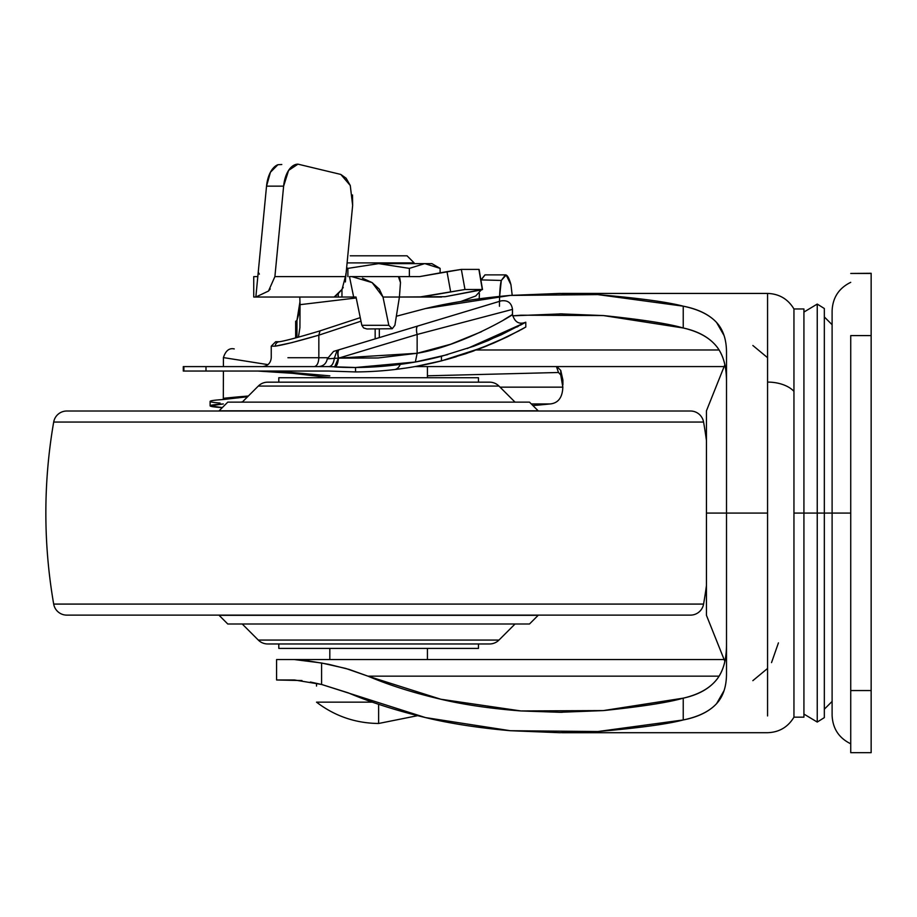 <?xml version="1.0" encoding="UTF-8"?>
<svg xmlns="http://www.w3.org/2000/svg" width="917" height="917" viewBox="0 0 917 917"><rect width="100%" height="100%" fill="white"/><g stroke="black" fill="none" stroke-linecap="round" stroke-linejoin="round"><path stroke-width="1.38" d="M372.462 702.158L316.514 702.158C334.865 716.154 355.567 723.249 378.629 723.479L378.629 704.29L378.629 723.479C355.567 723.249 334.854 716.143 316.514 702.158L350.225 702.158M346.637 267.684L347.887 268.383L378.629 263.626L409.372 268.383L424.651 263.626L378.629 263.626L347.887 268.383L346.637 267.684L347.887 268.383L347.887 276.613L347.887 268.383L378.629 263.626L409.372 268.383L378.629 263.626L409.372 268.383L409.372 276.613L409.372 268.383L424.651 263.626L431.873 263.626L440.114 268.383L424.835 263.626L440.114 268.383L440.114 272.876L440.114 268.383L431.873 263.626L424.835 263.626L440.114 268.383M414.129 262.892L347.096 262.892L414.129 262.892L407.033 255.797L350.237 255.797L407.033 255.797L414.129 262.892M417.59 715.673L378.629 723.479L417.59 715.673M316.514 683.337L316.514 686.065M378.629 263.626L424.835 263.626M562.236 732.706L767.563 732.706C779.163 732.305 787.955 727.124 793.95 717.174L793.95 391.353A30.169 17.996 180 0 0 767.563 382.091L767.563 715.936L767.563 513.073L706.445 513.073L706.445 615.318L706.445 410.816L724.854 364.76M803.922 312.067L817.242 304.077L824.337 308.513L824.337 513.073L832.109 513.073L824.337 513.073L824.337 717.621L824.337 513.073L817.242 513.073L817.242 722.057L817.242 513.073L803.922 513.073L803.922 717.174L803.922 513.073L793.95 513.073L793.95 634.828M562.236 293.429L767.563 293.429C779.163 293.83 787.955 299.011 793.939 308.96L793.95 391.353L793.95 308.96L803.922 308.96L803.922 513.073L817.242 513.073L817.242 304.077L817.242 722.057L817.242 513.073L824.337 513.073L824.337 717.621L817.242 722.057L803.922 714.068M726.505 644.273C726.505 659.3 723.364 670.9 717.105 679.05C709.735 688.495 698.445 694.857 683.234 698.158C668.631 702.433 642.026 706.571 603.409 710.583L559.748 712.291L520.925 710.95C490.377 708.566 463.67 704.657 440.802 699.235C413.108 692.759 388.819 685.056 367.935 676.15L719.088 676.15L367.935 676.15L345.686 668.413L321.58 663.002L321.58 684.46L425.465 717.575L510.242 730.711L597.815 731.525L683.234 719.96L683.234 698.158C698.8 694.536 710.09 688.174 717.105 679.05C723.524 670.442 726.654 658.842 726.505 644.273M562.27 313.843L512.592 315.838L520.925 315.196L603.409 315.563L683.234 327.988C698.433 331.278 709.724 337.639 717.094 347.073C723.364 355.223 726.505 366.823 726.505 381.862C726.654 367.281 723.524 355.681 717.094 347.073C710.079 337.96 698.788 331.599 683.234 327.988L683.234 306.175L597.815 294.609L510.242 295.423L425.465 308.559L396.339 316.25L425.465 308.559C449.697 302.667 477.952 298.289 510.242 295.423L559.748 293.429L597.815 294.609C638.736 298.105 667.209 301.968 683.234 306.175C697.997 309.052 709.116 314.485 716.578 322.475C723.192 329.673 726.505 339.703 726.505 352.564L726.505 513.073L767.563 513.073M767.563 299.699L767.563 382.091L767.563 293.44L767.563 357.687L752.857 345.48M301.957 680.552L276.579 679.978L276.579 659.564L276.579 679.978L294.483 679.978L321.58 684.46L348.288 692.862C370.514 702.33 396.236 710.572 425.465 717.575C449.697 723.467 477.952 727.846 510.242 730.711L559.748 732.706L597.815 731.525C638.736 728.029 667.209 724.178 683.234 719.96L683.234 698.158L603.409 710.583L520.925 710.95L440.802 699.235L367.935 676.15L348.999 669.376L328.618 664.298L306.874 660.618L294.483 659.564L276.579 659.564L723.238 659.564L294.483 659.564L321.58 663.002L321.58 684.46L310.37 682.019M724.086 690.547L716.613 703.626C709.449 711.386 698.33 716.83 683.234 719.96C698.02 717.083 709.139 711.638 716.613 703.626C723.204 696.439 726.505 686.42 726.505 673.571L726.505 352.564M559.748 313.843L603.409 315.563C642.026 319.563 668.631 323.701 683.234 327.988L683.234 306.175C698.307 309.304 709.426 314.737 716.578 322.475L724.098 335.611M724.854 661.375L706.445 615.318L706.445 513.073L726.505 513.073L726.505 673.571M719.088 349.985L476.37 349.985L719.088 349.985M723.238 366.571L415.08 366.571L723.238 366.571M824.337 513.073L824.337 308.513L824.337 513.073M817.242 513.073L817.242 304.077L817.242 513.073M767.563 382.091A30.169 17.996 -0 0 1 793.95 391.353L793.95 513.073L803.922 513.073L803.922 717.174L793.95 717.174M803.922 513.073L803.922 308.96L803.922 513.073M706.445 423.7L706.445 602.435M706.445 513.073L706.445 410.816L706.445 513.073M752.857 680.655L767.563 668.447M778.43 642.886L771.529 662.613M850.735 282.333C838.895 288.133 832.682 297.624 832.109 310.806L832.109 513.073L850.735 513.073L832.109 513.073L832.109 715.329C832.682 728.511 838.895 738.002 850.735 743.802M871.15 273.461L871.15 690.547L850.735 690.547L850.735 335.588L871.15 335.588L850.735 335.588L850.735 690.547L871.15 690.547L871.15 752.674L850.735 752.674L871.15 752.674L871.15 273.461L850.735 273.461L871.15 273.289M850.735 690.547L850.735 752.674L850.735 690.547M832.109 513.073L832.109 310.806L832.109 513.073M529.499 402.139L227.771 402.139L219.083 410.827L538.176 410.827L529.499 402.139L227.771 402.139L219.083 410.827A0.883 0.883 0 0 0 218.945 411.011A0.883 0.883 0 0 1 219.083 410.827L538.176 410.827A0.883 0.883 0 0 1 538.325 411.011A0.883 0.883 0 0 0 538.176 410.827L529.499 402.139M53.69 422.049L703.58 422.049A13.308 13.308 0 0 0 690.467 411.011L66.803 411.011A13.308 13.308 0 0 0 53.69 422.049A532.456 532.456 0 0 0 53.69 604.085L703.58 604.085A532.456 532.456 0 0 0 706.445 585.619A532.456 532.456 0 0 1 703.58 604.085L53.69 604.085A13.308 13.308 0 0 0 66.803 615.124L690.467 615.124A13.308 13.308 0 0 0 703.58 604.085A13.308 13.308 0 0 1 690.467 615.124L66.803 615.124A13.308 13.308 0 0 1 53.69 604.085A532.456 532.456 0 0 1 53.69 422.049A13.308 13.308 0 0 1 66.803 411.011L690.467 411.011A13.308 13.308 0 0 1 703.58 422.049L53.69 422.049M706.445 440.527A532.456 532.456 0 0 0 703.58 422.049A532.456 532.456 0 0 1 706.445 440.527M219.083 615.307L538.176 615.307A0.883 0.883 0 0 0 538.325 615.124A0.883 0.883 0 0 1 538.176 615.307L219.083 615.307L227.771 623.996L529.499 623.996L538.176 615.307L529.499 623.996L227.771 623.996L219.083 615.307A0.883 0.883 0 0 1 218.945 615.124A0.883 0.883 0 0 0 219.083 615.307M278.802 643.963L278.802 648.399L278.802 643.963L267.707 643.963A13.308 13.308 0 0 1 258.296 640.066L242.226 623.996L258.296 640.066L498.974 640.066L515.045 623.996L498.974 640.066L258.296 640.066A13.308 13.308 0 0 0 267.707 643.963L489.563 643.963A13.308 13.308 0 0 0 498.974 640.066A13.308 13.308 0 0 1 489.563 643.963L478.468 643.963L478.468 648.399L478.468 643.963M278.802 648.399L478.468 648.399L278.802 648.399M427.437 659.564L427.437 648.399L427.437 659.564M329.822 648.399L329.822 659.564L329.822 648.399M427.437 377.735L427.437 366.571L427.437 377.735M478.468 382.171L478.468 377.735L278.802 377.735L278.802 382.171L278.802 377.735L478.468 377.735L478.468 382.171M258.296 386.068L498.974 386.068A13.308 13.308 0 0 0 489.563 382.171L267.707 382.171A13.308 13.308 0 0 0 258.296 386.068L242.226 402.139L258.296 386.068A13.308 13.308 0 0 1 267.707 382.171L489.563 382.171A13.308 13.308 0 0 1 498.974 386.068L258.296 386.068M515.045 402.139L498.974 386.068L515.045 402.139M267.707 643.963L489.563 643.963M253.734 297.028L253.734 276.613L253.734 297.028L255.843 297.028L253.734 297.028M478.915 269.552L482.514 289.531L481.253 289.932L475.74 295.985L460.747 301.51L475.74 295.985L481.253 289.932L445.158 296.695L482.308 289.497L464.976 289.497L461.343 269.403L478.892 269.403L482.308 289.497L464.976 289.497L423.218 296.695L441.581 297.028L382.997 297.028L379.34 289.21L372.13 282.596L351.819 276.613L398.414 276.613L400.477 282.596L399.801 278.172L398.414 276.613L349.469 276.613L353.664 297.028L356.014 297.028L334.155 297.028L342.052 289.336L345.973 274.492M295.664 337.869L295.664 321.305L295.664 337.869M270.251 288.947L268.498 291.044L255.843 297.028L334.155 297.028L255.843 297.028L266.538 186.151L270.435 172.247L277.92 164.716A26.627 14.569 90 0 0 266.538 186.151L255.843 297.028L268.498 291.044L274.894 276.613L283.628 186.151L266.538 186.151L283.628 186.151L274.894 276.613L345.778 276.613L352.644 205.408L345.778 276.613L274.894 276.613M295.904 321.305L296.959 320.377L299.951 301.865L299.148 313.018L296.959 320.377L295.664 321.305M479.201 298.747L479.396 293.497M480.921 280.178L485.059 274.882M484.967 274.882L481.024 279.891L501.312 280.453L505.473 274.882C507.342 274.928 509.164 278.183 510.929 284.637L512.202 295.263L510.929 284.637L506.15 275.031L501.312 280.453L499.616 296.374M478.892 269.403L461.343 269.403L419.596 276.613L398.047 276.613L419.596 276.613L446.992 271.627L450.625 291.709L446.992 271.627L461.343 269.403L464.976 289.497L419.596 297.028L445.158 296.695L399.422 297.028L394.895 325.306L399.422 297.028L400.477 282.596L399.422 297.028L382.997 297.028L388.819 325.306L392.235 328.733L394.895 325.306L392.235 328.733L388.819 325.306L382.997 297.028L372.13 282.596L362.456 278.172M257.815 276.613L253.734 276.613L257.815 276.613M300.042 304.673L299.916 327.667L300.042 304.673L356.209 297.968L300.042 304.673L299.802 297.028M340.299 174.31L297.968 164.154L288.603 170.379L283.628 186.151A26.627 14.569 -90 0 1 297.968 164.154L340.299 174.31M350.271 185.521L352.644 205.408L352.518 194.977M350.237 185.44L346.133 178.23L340.837 174.459L350.237 185.44M281.794 164.51L277.92 164.716M296.959 337.479L296.959 320.377L296.959 337.479M356.014 297.028L361.837 325.306L388.819 325.306L361.837 325.306L363.602 327.931L366.938 328.974L392.235 328.733L366.938 328.974L363.602 327.931L361.837 325.306L356.014 297.028M351.819 276.613L349.469 276.613L353.664 297.028L341.961 297.028L341.961 289.474L341.961 297.028L338.281 297.028L338.281 293.807L338.281 297.028L255.843 297.028M299.916 327.667L298.438 337.043L299.916 327.667M334.017 296.993C334.843 297.154 337.513 294.598 342.052 289.336L343.245 287.388M345.4 281.955L345.881 273.702M499.444 306.255C499.513 293.085 500.143 284.476 501.312 280.453L481.024 279.891M258.239 272.177L259.373 274.137M224.573 398.173L238.305 396.855L238.145 397.921L238.305 396.855L248.335 396.029M223.427 398.792L248.289 396.075M508.064 310.554L512.5 309.384L512.408 314.542M222.327 407.584L210.108 405.83L210.108 401.382C210.222 400.706 214.589 400.087 223.232 399.514C214.589 400.087 210.222 400.706 210.108 401.382L210.108 405.83C210.222 405.142 214.635 404.512 223.347 403.938L210.108 405.83C210.108 406.414 213.42 406.965 220.046 407.48L222.269 407.641M525.361 322.417L501.198 334.831L473.871 346.179L441.444 356.3C413.28 363.579 384.647 367.304 355.555 367.499L355.555 371.935L328.515 371.041L183.285 371.041L183.285 366.605L183.285 371.041L205.993 371.041L205.993 366.605L183.285 366.605L183.893 366.605L183.893 371.041L183.893 366.605L205.993 366.605L205.993 371.041L328.515 371.041L355.555 371.935C384.636 371.752 413.269 368.061 441.444 360.874L441.444 356.3C413.108 363.613 384.475 367.35 355.555 367.499L328.676 366.605L205.993 366.605L328.79 366.605L355.555 367.499L415.355 362.009L441.685 356.232M336.803 367.098L354.1 367.499M488.646 340.379L524.684 322.795M220.046 403.033C213.42 402.517 210.108 401.967 210.108 401.382M247.601 396.763L223.232 399.514L247.647 396.717M271.294 346.156L275.283 346.156C282.929 345.044 297.44 341.376 318.841 335.163L318.841 357.733C318.554 363.086 317.03 366.043 314.267 366.605C317.018 366.043 318.543 363.086 318.841 357.733L287.927 357.733L327.507 357.733L318.841 357.733L318.841 335.163L360.989 321.191L318.841 335.163L291.927 342.614L275.283 346.156L271.249 346.156L271.249 357.733C270.721 363.121 267.764 366.078 262.377 366.605M375.156 328.974L375.156 338.866L375.156 328.974M279.547 341.72L277.587 341.72M562.9 384.853L562.9 380.039L560.745 370.422L557.96 367.66L560.745 370.422L562.843 387.157C562.442 397.474 558.27 403.067 550.315 403.938L532.892 405.543M321.947 377.735L320.136 376.52L321.947 377.735M267.959 364.634L223.416 357.596L223.416 366.605M503.88 319.769L512.5 314.474L512.5 309.384L417.143 334.464L417.143 353.274L450.671 344.242L481.494 331.702M318.486 366.605C323.357 366.227 326.292 363.636 327.3 358.822L417.143 353.274L417.143 334.464L338.671 358.134L378.045 357.974L417.143 353.274L415.355 362.009L417.143 353.274C461.228 346.145 512.763 315.322 512.5 314.474C514.643 322.085 518.976 324.71 525.487 322.348L524.742 322.773M333.65 358.341L334.35 358.283L337.135 350.34L333.547 351.417L500.315 301.12M233.881 348.861L234.259 348.93C229.273 347.795 225.662 350.684 223.416 357.596M334.579 366.983A8.872 3.347 -86.9 0 0 338.407 358.169L338.671 358.134A8.872 3.232 -106.8 0 1 339.462 349.641L339.198 349.721A8.872 3.209 73.2 0 0 338.407 358.169A8.872 3.209 -106.8 0 1 339.198 349.721L337.135 350.34L334.35 358.295C333.582 363.613 331.725 366.387 328.79 366.605C331.702 366.387 333.547 363.613 334.35 358.295L338.407 358.169L334.579 366.983C361.699 368.451 388.625 366.789 415.355 362.009L447.668 354.615L415.378 362.009M516.913 327.025L518.288 326.303M525.005 322.635L467.212 348.529M336.803 350.443L338.339 349.973M339.462 349.641A8.872 3.232 73.2 0 0 338.671 358.134L417.143 334.464A8.872 3.232 -106.8 0 1 417.934 325.971L339.462 349.641M501.06 300.891L417.934 325.971A8.872 3.232 73.2 0 0 417.143 334.464L512.5 309.384C511.48 302.782 507.663 299.951 501.049 300.891M525.475 322.36L488.429 340.471L473.871 346.179L441.444 356.3L441.444 360.874C413.269 368.061 384.636 371.752 355.555 371.935L355.555 367.499M240.346 402.139L242.478 401.887L240.346 402.139M379.329 337.616L379.329 328.974L379.329 337.616M536.789 405.245L550.315 403.938L531.298 403.938L550.315 403.938C558.27 403.067 562.442 397.474 562.843 387.157L560.745 374.961L558.51 372.497L427.437 375.81L558.51 372.497L556.436 366.571L558.51 372.497L560.745 374.961L560.745 370.422M557.376 366.571L557.96 367.66L557.318 366.571M329.822 377.621L292.729 373.322L257.631 371.041L292.729 373.322L329.822 377.621M525.773 322.188L525.808 327.025L521.051 329.742M525.762 327.06L507.686 336.665L478.33 349.251L441.444 360.874L478.33 349.251L494.309 342.798L519.836 330.418M507.686 336.665L493.426 343.176M487.374 345.698L480.806 348.3M474.009 350.844L450.728 358.352M441.444 360.851L416.135 366.376M400.27 364.381A13.308 8.551 83.4 0 1 394.425 369.585M444.768 360.003L455.692 356.908M420.456 365.574L425.213 364.634M441.008 360.989L465.79 353.71L494.309 342.798M328.515 371.041L355.555 371.935M483.305 347.337L441.535 360.862L478.261 349.274M478.342 349.251L493.484 343.153M435.69 362.307L425.683 364.53M407.286 367.855L395.731 369.425M562.843 387.157L500.063 387.157L562.843 387.157M275.26 371.041L329.822 375.855L275.26 371.041M360.255 317.637L320.022 330.865L318.841 335.163L320.01 330.865C299.24 337.112 285.749 340.734 279.536 341.72A4.436 4.253 90 0 0 275.283 346.156A4.436 4.253 -90 0 1 279.536 341.72L275.73 341.72M832.109 701.425L824.337 709.185M559.748 712.291L562.27 712.291M832.109 324.71L824.337 316.95M484.944 274.882L505.45 274.882M479.098 269.449L482.514 289.531M223.301 399.503L223.416 371.041M525.12 322.566L520.409 325.157M327.3 358.822L333.547 351.429M446.969 359.407L456.368 356.713M432.79 362.983L434.44 362.593M450.087 358.536L472.152 351.509M271.249 346.156L275.696 341.72"/></g></svg>
